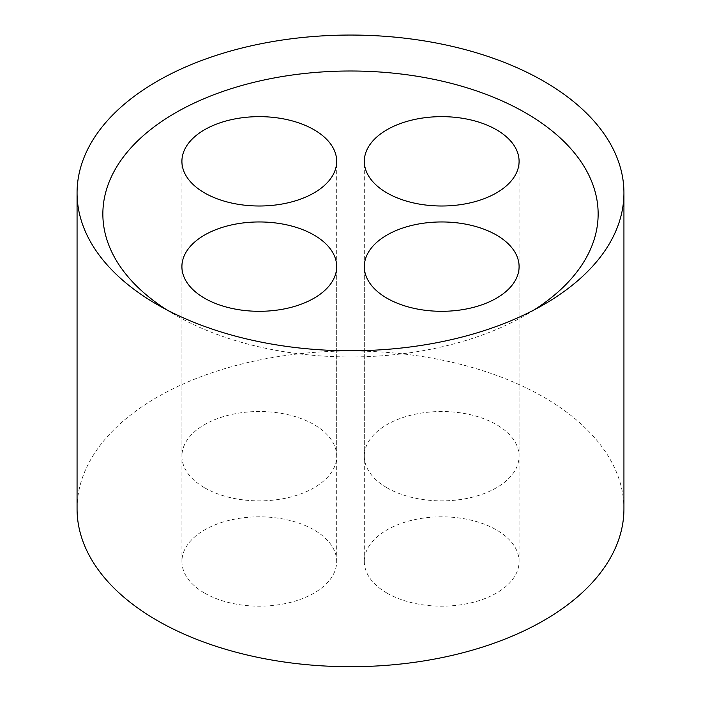 <?xml version="1.0" encoding="UTF-8"?>
<svg xmlns="http://www.w3.org/2000/svg" width="701" height="701" viewBox="0 0 701 701"><rect width="100%" height="100%" fill="white"/><g stroke="black" fill="none" stroke-linecap="round" stroke-linejoin="round"><path stroke-width="0.53" stroke-dasharray="3.5 2.63" d="M166.724 309.807A247.637 142.969 0 0 0 175.39 315.073A247.637 142.969 0 0 0 525.61 315.073A247.637 142.969 0 0 0 534.276 309.807M175.39 315.073L157.155 304.541L175.39 315.073M386.978 593.09A77.39 44.68 0 0 0 471.317 602.781A77.39 44.68 0 0 0 519.091 561.501A77.39 44.68 0 0 0 441.7 516.821A77.39 44.68 0 0 0 364.318 561.501A77.39 44.68 0 0 0 386.978 593.09M386.978 487.782A77.39 44.68 0 0 0 471.317 497.465A77.39 44.68 0 0 0 519.091 456.193A77.39 44.68 0 0 0 441.7 411.513A77.39 44.68 0 0 0 364.318 456.193A77.39 44.68 0 0 0 386.978 487.782M204.578 487.782A77.39 44.68 0 0 0 288.917 497.465A77.39 44.68 0 0 0 336.682 456.193A77.39 44.68 0 0 0 259.3 411.513A77.39 44.68 0 0 0 181.909 456.193A77.39 44.68 0 0 0 204.578 487.782M204.578 593.09A77.39 44.68 0 0 0 288.917 602.781A77.39 44.68 0 0 0 336.682 561.501A77.39 44.68 0 0 0 259.3 516.821A77.39 44.68 0 0 0 181.909 561.501A77.39 44.68 0 0 0 204.578 593.09M77.066 508.847A273.434 157.865 180 0 1 350.5 350.982A273.434 157.865 180 0 1 623.934 508.847M525.61 315.073L543.845 304.541M519.091 561.501L519.091 266.634M364.318 561.501L364.318 266.634M519.091 456.193L519.091 161.326M364.318 456.193L364.318 161.326M336.682 456.193L336.682 161.326M181.909 456.193L181.909 161.326M336.682 561.501L336.682 266.634M181.909 561.501L181.909 266.634"/><path stroke-width="1.05" d="M534.276 309.807A247.637 142.969 0 0 0 522.613 111.179A247.637 142.969 0 0 0 178.387 111.179A247.637 142.969 0 0 0 166.724 309.807M157.155 304.541A273.434 157.865 0 0 0 543.845 304.541A273.434 157.865 0 0 0 623.934 192.915A273.434 157.865 0 0 0 350.5 35.05A273.434 157.865 0 0 0 77.066 192.915A273.434 157.865 0 0 0 157.155 304.541L157.155 304.541M386.978 298.223A77.39 44.68 180 0 1 364.318 266.634A77.39 44.68 180 0 1 441.7 221.954A77.39 44.68 180 0 1 519.091 266.634A77.39 44.68 180 0 1 471.317 307.905A77.39 44.68 180 0 1 386.978 298.223M386.978 192.915A77.39 44.68 180 0 1 364.318 161.326A77.39 44.68 180 0 1 441.7 116.646A77.39 44.68 180 0 1 519.091 161.326A77.39 44.68 180 0 1 471.317 202.598A77.39 44.68 180 0 1 386.978 192.915M204.578 192.915A77.39 44.68 180 0 1 181.909 161.326A77.39 44.68 180 0 1 259.3 116.646A77.39 44.68 180 0 1 336.682 161.326A77.39 44.68 180 0 1 288.917 202.598A77.39 44.68 180 0 1 204.578 192.915M204.578 298.223A77.39 44.68 180 0 1 181.909 266.634A77.39 44.68 180 0 1 259.3 221.954A77.39 44.68 180 0 1 336.682 266.634A77.39 44.68 180 0 1 288.917 307.905A77.39 44.68 180 0 1 204.578 298.223M623.934 192.915L623.934 508.847A273.434 157.865 180 0 1 455.142 654.69A273.434 157.865 180 0 1 157.155 620.473A273.434 157.865 180 0 1 77.066 508.847L77.066 192.915"/></g></svg>
